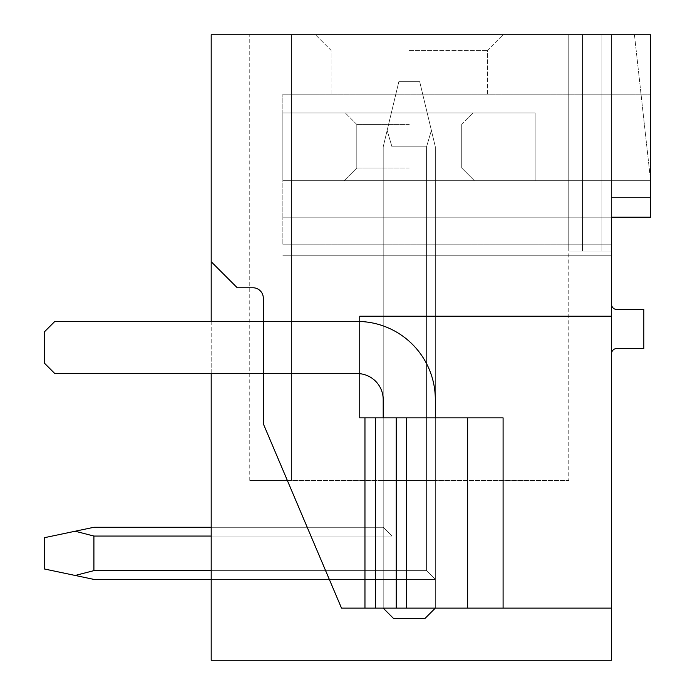<?xml version="1.0" encoding="UTF-8"?>
<svg xmlns="http://www.w3.org/2000/svg" width="695" height="695" viewBox="0 0 695 695"><rect width="100%" height="100%" fill="white"/><g stroke="black" fill="none" stroke-linecap="round" stroke-linejoin="round"><path stroke-width="0.52" stroke-dasharray="3.48 2.61" d="M211.193 261.702L237.256 287.765L252.893 287.765L237.256 287.765L211.193 261.702L211.193 34.75L650.607 34.75L650.607 180.7L282.865 180.7L650.607 180.7L282.865 180.7L650.607 180.7L282.865 180.7L650.607 180.7L282.865 180.7L535.15 180.7L535.15 112.938L535.15 180.7L282.865 180.7L282.865 112.938L282.865 180.7L282.865 112.938L282.865 180.7L535.15 180.7L535.15 112.938L282.865 112.938L535.15 112.938L282.865 112.938L535.15 112.938L535.15 180.7L282.865 180.7L282.865 94.173L282.865 180.7L650.607 180.7L650.607 94.173L650.607 217.188L282.865 217.188L650.607 217.188L282.865 217.188L650.607 217.188L282.865 217.188L282.865 94.173L282.865 244.814L282.865 217.188L650.607 217.188L650.607 197.38L611.513 197.38L611.513 217.188L650.607 217.188L650.607 34.75L634.448 34.75L650.607 180.7L650.607 34.75L634.448 34.75L650.607 180.7L650.607 94.173L650.607 217.188L650.607 180.7L650.607 217.188L650.607 197.38L611.513 197.38L611.513 251.069L568.771 251.069L611.513 251.069L568.771 251.069L611.513 251.069L568.771 251.069L611.513 251.069L568.771 251.069L611.513 251.069L568.771 251.069L611.513 251.069L568.771 251.069L611.513 251.069L611.513 197.38L611.513 608.125L341.506 608.125L263.318 423.811L263.318 298.19A10.425 10.425 0 0 0 252.893 287.765A10.425 10.425 0 0 1 263.318 298.19A10.425 10.425 0 0 0 252.893 287.765L237.256 287.765L211.193 261.702L211.193 660.25L611.513 660.25L611.513 608.125L341.506 608.125L263.318 423.811L341.506 608.125L364.962 608.125L364.962 417.869L364.962 608.125L611.513 608.125M616.726 309.449A5.213 5.213 0 0 1 611.513 304.236L611.513 353.755A5.213 5.213 0 0 1 616.726 348.543L643.831 348.543L643.831 309.449L616.726 309.449M611.513 217.188L611.513 244.814L282.865 244.814L611.513 244.814M611.513 197.38L611.513 34.75L568.771 34.75L568.771 251.069L568.771 34.75L582.48 34.75L582.48 251.069L582.48 34.75L601.088 34.75L601.088 251.069L601.088 34.75L611.513 34.75L611.513 197.38L611.513 34.75L568.771 34.75L568.771 251.069L568.771 34.75L582.48 34.75L582.48 251.069L582.48 34.75L601.088 34.75L601.088 251.069L601.088 34.75L611.513 34.75L611.513 197.38L611.513 34.75L568.771 34.75L568.771 251.069L568.771 34.75L582.48 34.75L582.48 251.069L582.48 34.75L601.088 34.75L601.088 251.069L601.088 34.75L611.513 34.75L611.513 197.38L611.513 34.75L568.771 34.75L568.771 251.069L568.771 34.75L582.48 34.75L582.48 251.069L582.48 34.75L601.088 34.75L601.088 251.069L601.088 34.75L611.513 34.75L611.513 197.38L611.513 34.75L568.771 34.75L568.771 251.069L568.771 34.75L582.48 34.75L582.48 251.069L582.48 34.75L601.088 34.75L601.088 251.069L601.088 34.75L611.513 34.75L611.513 197.38L611.513 34.75L601.088 34.75L611.513 34.75L611.513 197.38M611.513 304.236L611.513 353.755M211.193 321.438L211.193 373.562M93.912 527.279L75.164 531.223L93.912 527.279L75.164 531.223L93.912 527.279L75.164 531.223L93.912 527.279L383.206 527.279L383.206 146.819L398.843 81.663L419.693 81.663L431.387 130.373L426.556 146.819L426.556 570.63L435.331 579.404L426.556 570.63L426.556 146.819L431.387 130.373L419.693 81.663L431.387 130.373L419.693 81.663L431.387 130.373L419.693 81.663L431.387 130.373L419.693 81.663L431.387 130.373L419.693 81.663L431.387 130.373L426.556 146.819L426.556 570.63L435.331 579.404L435.331 146.819L431.387 130.373L426.556 146.819L426.556 570.63L93.912 570.63L426.556 570.63L435.331 579.404L435.331 146.819L431.387 130.373L426.556 146.819L426.556 570.63L435.331 579.404L435.331 146.819L431.387 130.373L426.556 146.819L426.556 570.63L435.331 579.404L435.331 146.819L431.387 130.373L426.556 146.819L426.556 570.63L435.331 579.404L435.331 146.819L431.387 130.373L426.556 146.819L426.556 570.63L93.912 570.63L426.556 570.63L435.331 579.404L435.331 146.819L431.387 130.373L426.556 146.819L426.556 570.63L435.331 579.404L435.331 146.819L431.387 130.373L426.556 146.819L426.556 570.63L435.331 579.404L435.331 146.819L431.387 130.373L426.556 146.819L426.556 570.63L435.331 579.404L435.331 146.819L431.387 130.373L426.556 146.819L426.556 570.63L435.331 579.404L435.331 146.819L431.387 130.373L435.331 146.819L435.331 579.404L426.556 570.63L426.556 480.419L426.556 570.63L435.331 579.404L435.331 480.419L435.331 579.404L426.556 570.63L426.556 480.419L426.556 570.63L435.331 579.404L435.331 480.419L435.331 579.404L426.556 570.63L426.556 480.419L426.556 570.63L435.331 579.404L435.331 480.419L435.331 579.404L426.556 570.63L426.556 480.419L426.556 570.63L93.912 570.63L426.556 570.63L211.193 570.63L426.556 570.63L211.193 570.63L426.556 570.63L211.193 570.63L426.556 570.63L211.193 570.63L426.556 570.63L211.193 570.63L426.556 570.63L211.193 570.63L426.556 570.63L435.331 579.404L435.331 146.819L419.693 81.663L398.843 81.663L383.206 146.819L383.206 527.279L383.206 146.819L383.206 527.279L383.206 146.819L387.15 130.373L383.206 146.819L383.206 527.279L383.206 146.819L383.206 527.279L383.206 480.419L383.206 527.279L383.206 480.419L383.206 527.279L383.206 480.419L383.206 527.279L383.206 480.419L383.206 527.279L383.206 480.419L383.206 527.279L383.206 480.419L383.206 527.279L211.193 527.279L211.193 536.053L211.193 527.279L211.193 536.053L211.193 527.279L211.193 536.053L211.193 527.279L211.193 536.053L211.193 527.279L211.193 536.053L211.193 527.279L211.193 536.053L211.193 527.279L383.206 527.279L391.98 536.053L383.206 527.279L211.193 527.279L383.206 527.279L391.98 536.053L391.98 480.419L383.206 480.419L435.331 480.419L391.98 480.419L435.331 480.419L391.98 480.419L435.331 480.419L391.98 480.419L435.331 480.419L391.98 480.419L435.331 480.419L391.98 480.419L435.331 480.419L391.98 480.419L391.98 536.053L383.206 527.279L211.193 527.279L383.206 527.279L391.98 536.053L391.98 480.419L391.98 536.053L383.206 527.279L211.193 527.279L383.206 527.279L391.98 536.053L391.98 480.419L391.98 536.053L383.206 527.279L211.193 527.279L383.206 527.279L391.98 536.053L391.98 480.419L391.98 536.053L383.206 527.279L211.193 527.279L383.206 527.279L391.98 536.053L391.98 480.419L391.98 536.053L383.206 527.279L211.193 527.279L383.206 527.279L391.98 536.053L391.98 480.419L391.98 536.053L383.206 527.279L93.912 527.279L75.164 531.223L93.912 536.053L391.98 536.053L391.98 146.819L387.15 130.373L383.206 146.819L383.206 527.279L391.98 536.053L391.98 146.819L426.556 146.819L391.98 146.819L387.15 130.373L391.98 146.819L426.556 146.819L391.98 146.819L387.15 130.373L398.843 81.663L419.693 81.663L398.843 81.663L383.206 146.819L383.206 527.279L93.912 527.279L44.393 537.704L44.393 568.979L93.912 579.404L75.164 575.46L93.912 570.63L75.164 575.46L44.393 568.979L44.393 537.704L44.393 568.979L93.912 579.404L75.164 575.46L93.912 570.63L426.556 570.63L426.556 480.419L426.556 570.63L435.331 579.404L211.193 579.404L211.193 536.053L391.98 536.053L383.206 527.279L391.98 536.053L391.98 146.819L426.556 146.819L391.98 146.819L387.15 130.373L391.98 146.819L426.556 146.819L391.98 146.819L387.15 130.373L398.843 81.663L419.693 81.663L398.843 81.663L383.206 146.819L387.15 130.373L391.98 146.819L426.556 146.819L391.98 146.819L387.15 130.373L398.843 81.663L419.693 81.663L398.843 81.663L383.206 146.819L383.206 527.279L93.912 527.279L75.164 531.223L93.912 536.053L93.912 570.63L93.912 536.053L391.98 536.053L391.98 146.819L426.556 146.819L391.98 146.819L391.98 536.053L383.206 527.279L391.98 536.053L391.98 146.819L391.98 536.053L383.206 527.279L93.912 527.279L44.393 537.704L44.393 568.979L44.393 537.704L44.393 568.979L75.164 575.46L44.393 568.979L44.393 537.704L44.393 568.979L93.912 579.404L75.164 575.46L93.912 570.63L75.164 575.46L44.393 568.979L44.393 537.704L75.164 531.223L93.912 536.053L391.98 536.053L391.98 146.819L387.15 130.373L398.843 81.663L419.693 81.663L398.843 81.663L383.206 146.819L383.206 527.279L391.98 536.053L383.206 527.279L93.912 527.279L75.164 531.223L93.912 536.053L93.912 570.63L426.556 570.63L435.331 579.404L211.193 579.404L211.193 536.053L391.98 536.053L391.98 146.819L391.98 536.053L383.206 527.279L391.98 536.053L391.98 146.819L387.15 130.373L398.843 81.663L419.693 81.663L398.843 81.663L383.206 146.819L387.15 130.373L391.98 146.819L391.98 536.053L93.912 536.053L391.98 536.053L93.912 536.053L93.912 570.63L93.912 536.053L391.98 536.053L93.912 536.053L93.912 570.63L75.164 575.46L93.912 579.404L75.164 575.46L93.912 570.63L426.556 570.63L211.193 570.63L211.193 536.053L391.98 536.053L93.912 536.053L93.912 570.63L93.912 536.053L391.98 536.053L93.912 536.053L75.164 531.223L44.393 537.704L75.164 531.223L93.912 536.053L75.164 531.223L44.393 537.704L75.164 531.223L93.912 536.053L93.912 570.63L75.164 575.46L44.393 568.979L93.912 579.404L75.164 575.46L93.912 570.63L426.556 570.63L426.556 480.419L426.556 570.63L435.331 579.404L211.193 579.404L211.193 536.053L211.193 579.404L211.193 536.053L211.193 579.404L211.193 536.053L211.193 579.404L435.331 579.404L93.912 579.404L44.393 568.979L44.393 537.704L75.164 531.223L93.912 536.053L75.164 531.223L44.393 537.704L75.164 531.223L93.912 536.053L93.912 570.63L75.164 575.46L93.912 570.63L426.556 570.63L435.331 579.404L211.193 579.404M211.193 570.63L211.193 536.053M291.466 480.419L291.466 34.75L291.466 480.419L249.766 480.419L291.466 480.419L291.466 34.75L249.766 34.75L291.466 34.75L291.466 480.419L249.766 480.419L291.466 480.419L291.466 34.75L249.766 34.75L291.466 34.75L291.466 480.419L249.766 480.419L291.466 480.419L291.466 34.75L249.766 34.75L291.466 34.75L291.466 480.419L249.766 480.419L291.466 480.419L291.466 34.75L249.766 34.75L291.466 34.75L291.466 480.419L249.766 480.419L291.466 480.419L291.466 34.75L249.766 34.75L291.466 34.75L249.766 34.75L291.466 34.75L291.466 480.419L291.466 34.75L291.466 480.419L249.766 480.419L568.771 480.419L291.466 480.419M568.771 34.75L568.771 480.419L568.771 34.75L568.771 251.069L568.771 34.75L291.466 34.75L568.771 34.75M409.268 34.75L503.093 34.75L409.268 34.75M582.48 34.75L582.48 251.069L582.48 34.75M601.088 34.75L601.088 251.069L601.088 34.75M364.962 417.869L406.662 417.869L406.662 608.125L406.662 417.869L503.093 417.869L435.331 417.869L435.331 608.125L383.206 608.125L503.093 608.125L435.331 608.125L435.331 399.625A78.188 78.188 0 0 0 357.143 321.438L263.318 321.438L263.318 373.562L357.143 373.562A26.062 26.062 0 0 1 359.749 373.693L359.749 417.869L364.962 417.869L364.962 608.125M503.093 608.125L503.093 417.869L503.093 608.125L503.093 417.869L435.331 417.869L435.331 608.116L435.331 399.625A78.188 78.188 0 0 0 357.143 321.438A78.188 78.188 0 0 1 359.749 321.481L359.749 417.869L383.206 417.869L383.206 608.134L393.622 618.55L424.897 618.55L435.331 608.116L435.331 417.869L383.206 417.869L383.206 608.125L393.622 618.55L424.897 618.55L435.331 608.116L435.331 399.625A78.188 78.188 0 0 0 357.143 321.438A78.188 78.188 0 0 1 359.749 321.481L359.749 373.693A26.062 26.062 0 0 0 357.143 373.562A26.062 26.062 0 0 1 359.749 373.693A26.062 26.062 0 0 0 357.143 373.562A26.062 26.062 0 0 1 383.206 399.634L383.206 608.134L393.622 618.55L424.897 618.55L435.331 608.116L435.331 417.869L383.206 417.869L383.206 608.134L383.206 417.869L359.749 417.869L359.749 316.225L611.513 316.225L359.749 316.225L359.749 321.481L359.749 316.225L611.513 316.225M406.662 417.869L406.662 608.125M467.648 417.869L467.648 608.125M359.749 321.481A78.188 78.188 0 0 0 357.143 321.438L54.818 321.438L357.143 321.438A78.188 78.188 0 0 1 359.749 321.481A78.188 78.188 0 0 0 357.143 321.438L263.318 321.438L263.318 373.562L357.143 373.562A26.062 26.062 0 0 1 383.206 399.634L383.206 417.869M282.865 94.173L650.607 94.173L282.865 94.173M409.268 94.173L331.081 94.173L409.268 94.173M282.865 255.239L611.513 255.239L282.865 255.239M409.268 50.388L487.456 50.388L409.268 50.388M435.331 417.869L435.331 608.125M263.318 321.438L263.318 373.562L357.143 373.562L54.818 373.562L44.393 363.137L54.818 373.562L44.393 363.137L44.393 331.863L44.393 363.137L44.393 331.863L54.818 321.438L44.393 331.863L54.818 321.438L357.143 321.438L263.318 321.438L263.318 373.562L357.143 373.562A26.062 26.062 0 0 1 383.206 399.634L383.206 608.134M263.318 373.562L357.143 373.562A26.062 26.062 0 0 1 359.749 373.693M409.268 112.938L345.311 112.938L409.268 112.938M409.268 124.431L356.804 124.431L409.268 124.431M409.268 180.7L474.424 180.7L409.268 180.7M409.268 168.008L356.804 168.008L409.268 168.008M75.164 531.223L44.393 537.704L44.393 568.979L75.164 575.46M93.912 570.63L93.912 536.053M375.387 417.869L375.387 608.125M396.237 417.869L396.237 608.125M249.766 480.419L249.766 34.75L249.766 480.419M487.456 94.173L487.456 50.388L503.093 34.75L487.456 50.388L487.456 94.173M331.081 94.173L331.081 50.388L315.443 34.75L331.081 50.388L331.081 94.173M461.732 124.431L473.226 112.938L461.732 124.431L461.732 168.008L461.732 124.431M356.804 124.431L345.311 112.938L356.804 124.431L356.804 168.008L356.804 124.431M461.732 168.008L474.424 180.7L461.732 168.008M356.804 168.008L344.112 180.7L356.804 168.008"/><path stroke-width="1.04" d="M611.513 244.814L611.513 217.188L650.607 217.188L650.607 34.75L211.193 34.75L211.193 321.438M611.513 353.755A5.213 5.213 0 0 1 616.726 348.543L643.831 348.543L643.831 309.449L616.726 309.449A5.213 5.213 0 0 1 611.513 304.236M611.513 217.188L611.513 660.25L211.193 660.25L211.193 373.562M611.513 316.225L359.749 316.225L359.749 417.869L503.093 417.869L503.093 608.125L611.513 608.125M364.962 417.869L364.962 608.125L341.506 608.125L263.318 423.811L263.318 298.19A10.425 10.425 0 0 0 252.893 287.765L237.256 287.765L211.193 261.702M406.662 417.869L406.662 608.125L364.962 608.125M406.662 608.125L503.093 608.125M467.648 417.869L467.648 608.125M359.749 321.481A78.188 78.188 0 0 1 435.331 399.625L435.331 417.869M383.206 608.125L393.622 618.55L424.897 618.55L435.322 608.125M359.749 373.693A26.062 26.062 0 0 1 383.206 399.634L383.206 417.869M263.318 321.438L54.818 321.438L44.393 331.863L44.393 363.137L54.818 373.562L263.318 373.562M93.912 527.279L211.193 527.279L93.912 527.279L211.193 527.279L93.912 527.279L211.193 527.279L93.912 527.279L75.164 531.223L93.912 536.053L211.193 536.053M93.912 536.053L93.912 570.63L75.164 575.46L93.912 579.404L211.193 579.404M211.193 570.63L93.912 570.63M75.164 531.223L44.393 537.704L44.393 568.979L75.164 575.46M375.387 608.125L375.387 417.869M396.237 417.869L396.237 608.125"/></g></svg>
